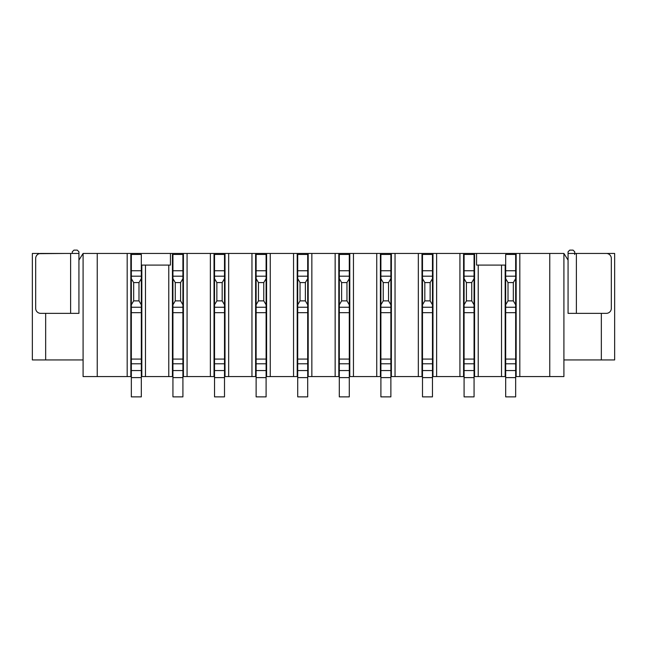 <?xml version="1.0" encoding="UTF-8"?>
<svg xmlns="http://www.w3.org/2000/svg" width="647" height="647" viewBox="0 0 647 647"><rect width="100%" height="100%" fill="white"/><g stroke="black" fill="none" stroke-linecap="round" stroke-linejoin="round"><path stroke-width="0.97" d="M97.236 376.57L83.091 376.57L83.091 253.454L97.236 253.454L97.236 376.57L131.341 376.57M141.321 376.57L172.935 376.57M182.915 376.57L214.529 376.57M224.509 376.57L256.123 376.57M266.103 376.57L297.709 376.57M307.697 376.57L339.303 376.57M349.291 376.57L380.897 376.57M390.877 376.57L422.491 376.57M432.471 376.57L464.085 376.57M474.065 376.57L505.679 376.57M515.659 376.57L549.764 376.57L549.764 253.454L563.909 253.454L563.909 376.57L549.764 376.57M549.764 253.454L97.236 253.454M563.909 253.454L568.066 260.11L568.066 313.35L606.328 313.35A4.99 4.99 0 0 0 611.326 308.36L611.326 258.452A4.99 4.99 0 0 0 606.328 253.454L568.066 253.454L568.066 251.796L569.732 250.13L573.056 250.13L574.722 251.796L573.056 250.13L574.722 251.796L574.722 254.53M563.909 359.934L601.338 359.934L601.338 313.35M582.373 253.454L614.65 253.454L614.65 359.934L601.338 359.934M137.164 253.454L137.164 254.457M170.436 253.454L170.436 265.1L168.778 265.1L168.778 376.57M145.486 376.57L145.486 265.1L168.778 265.1M145.486 265.1L141.822 265.1L141.822 376.57M141.321 265.1L141.822 265.1M172.434 253.454L172.434 376.57M183.416 253.454L183.416 311.684L182.915 311.684M183.416 311.684L183.416 376.57M172.935 311.684L172.434 311.684M172.935 304.81L172.935 396.87L182.915 396.87L182.915 254.457L172.935 254.457L172.935 278.639L175.264 282.569L175.264 300.871L172.935 304.81L172.935 278.639M182.915 305.036L183.416 305.036M172.434 305.036L172.935 305.036M175.264 300.871L180.586 300.871L182.915 304.81M182.915 278.639L180.586 282.569L175.264 282.569M172.434 271.756L172.935 271.756M182.915 271.756L183.416 271.756M172.935 278.412L172.434 278.412M183.416 278.412L182.915 278.412M187.072 376.57L187.072 253.454M210.364 253.454L210.364 376.57M214.529 311.684L214.028 311.684L214.028 376.57M214.028 253.454L214.028 271.756L214.529 271.756M214.028 311.684L214.028 271.756M224.509 271.756L225.01 271.756L225.01 311.684L224.509 311.684M225.01 311.684L225.01 376.57M214.529 304.81L214.529 396.87L224.509 396.87L224.509 254.457L214.529 254.457L214.529 278.639L216.858 282.569L216.858 300.871L214.529 304.81L214.529 278.639M225.01 278.412L224.509 278.412M214.529 278.412L214.028 278.412M214.028 305.036L214.529 305.036M224.509 305.036L225.01 305.036M225.01 253.454L225.01 271.756M228.666 376.57L228.666 253.454M251.958 253.454L251.958 376.57M256.123 311.684L255.622 311.684L255.622 376.57M255.622 253.454L255.622 271.756L256.123 271.756M255.622 311.684L255.622 271.756M266.103 271.756L266.604 271.756L266.604 311.684L266.103 311.684M266.604 311.684L266.604 376.57M256.123 304.81L256.123 396.87L266.103 396.87L266.103 254.457L256.123 254.457L256.123 278.639L258.452 282.569L258.452 300.871L256.123 304.81L256.123 278.639M266.604 278.412L266.103 278.412M256.123 278.412L255.622 278.412M255.622 305.036L256.123 305.036M266.103 305.036L266.604 305.036M266.604 253.454L266.604 271.756M270.26 376.57L270.26 253.454M293.552 253.454L293.552 376.57M297.709 311.684L297.216 311.684L297.216 376.57M297.216 253.454L297.216 271.756L297.709 271.756M297.216 311.684L297.216 271.756M307.697 271.756L308.19 271.756L308.19 311.684L307.697 311.684M308.19 311.684L308.19 376.57M297.709 304.81L297.709 396.87L307.697 396.87L307.697 254.457L297.709 254.457L297.709 278.639L300.038 282.569L300.038 300.871L297.709 304.81L297.709 278.639M308.19 278.412L307.697 278.412M297.709 278.412L297.216 278.412M297.216 305.036L297.709 305.036M307.697 305.036L308.19 305.036M308.19 253.454L308.19 271.756M311.854 376.57L311.854 253.454M335.146 253.454L335.146 376.57M339.303 311.684L338.81 311.684L338.81 376.57M338.81 253.454L338.81 271.756L339.303 271.756M338.81 311.684L338.81 271.756M349.291 271.756L349.784 271.756L349.784 311.684L349.291 311.684M349.784 311.684L349.784 376.57M339.303 304.81L339.303 396.87L349.291 396.87L349.291 254.457L339.303 254.457L339.303 278.639L341.632 282.569L341.632 300.871L339.303 304.81L339.303 278.639M349.784 278.412L349.291 278.412M339.303 278.412L338.81 278.412M338.81 305.036L339.303 305.036M349.291 305.036L349.784 305.036M349.784 253.454L349.784 271.756M353.448 376.57L353.448 253.454M376.74 253.454L376.74 376.57M380.897 311.684L380.396 311.684L380.396 376.57M380.396 253.454L380.396 271.756L380.897 271.756M380.396 311.684L380.396 271.756M390.877 271.756L391.378 271.756L391.378 311.684L390.877 311.684M391.378 311.684L391.378 376.57M380.897 304.81L380.897 396.87L390.877 396.87L390.877 254.457L380.897 254.457L380.897 278.639L383.226 282.569L383.226 300.871L380.897 304.81L380.897 278.639M391.378 278.412L390.877 278.412M380.897 278.412L380.396 278.412M380.396 305.036L380.897 305.036M390.877 305.036L391.378 305.036M391.378 253.454L391.378 271.756M395.042 376.57L395.042 253.454M418.334 253.454L418.334 376.57M422.491 311.684L421.99 311.684L421.99 376.57M421.99 253.454L421.99 271.756L422.491 271.756M421.99 311.684L421.99 271.756M432.471 271.756L432.972 271.756L432.972 311.684L432.471 311.684M432.972 311.684L432.972 376.57M422.491 304.81L422.491 396.87L432.471 396.87L432.471 254.457L422.491 254.457L422.491 278.639L424.82 282.569L424.82 300.871L422.491 304.81L422.491 278.639M432.972 278.412L432.471 278.412M422.491 278.412L421.99 278.412M421.99 305.036L422.491 305.036M432.471 305.036L432.972 305.036M432.972 253.454L432.972 271.756M436.636 376.57L436.636 253.454M459.928 253.454L459.928 376.57M464.085 311.684L463.584 311.684L463.584 376.57M463.584 253.454L463.584 271.756L464.085 271.756M463.584 311.684L463.584 271.756M474.065 271.756L474.566 271.756L474.566 311.684L474.065 311.684M474.566 311.684L474.566 376.57M464.085 304.81L464.085 396.87L474.065 396.87L474.065 254.457L464.085 254.457L464.085 278.639L466.414 282.569L466.414 300.871L464.085 304.81L464.085 278.639M474.566 278.412L474.065 278.412M464.085 278.412L463.584 278.412M463.584 305.036L464.085 305.036M474.065 305.036L474.566 305.036M474.566 253.454L474.566 271.756M478.222 376.57L478.222 265.1L476.564 265.1L476.564 253.454M509.836 254.457L509.836 253.454M505.679 265.1L501.514 265.1L501.514 376.57M478.222 265.1L501.514 265.1M505.178 265.1L505.178 271.756L505.679 271.756M505.679 304.81L505.679 396.87L515.659 396.87L515.659 254.457L505.679 254.457L505.679 278.639L508.008 282.569L508.008 300.871L505.679 304.81L505.679 278.639M516.16 278.412L515.659 278.412M505.679 278.412L505.178 278.412M505.178 305.036L505.679 305.036M515.659 305.036L516.16 305.036M515.659 271.756L516.16 271.756L516.16 311.684L515.659 311.684M505.679 311.684L505.178 311.684L505.178 271.756M505.178 311.684L505.178 376.57M516.16 311.684L516.16 376.57M508.008 300.871L513.33 300.871L515.659 304.81M515.659 278.639L513.33 282.569L508.008 282.569M516.16 253.454L516.16 271.756M519.816 376.57L519.816 253.454M513.33 300.871L513.33 282.569M474.065 278.639L471.736 282.569L466.414 282.569M466.414 300.871L471.736 300.871L471.736 282.569M471.736 300.871L474.065 304.81M432.471 278.639L430.142 282.569L424.82 282.569M424.82 300.871L430.142 300.871L430.142 282.569M430.142 300.871L432.471 304.81M390.877 278.639L388.548 282.569L383.226 282.569M383.226 300.871L388.548 300.871L388.548 282.569M388.548 300.871L390.877 304.81M349.291 278.639L346.962 282.569L341.632 282.569M341.632 300.871L346.962 300.871L346.962 282.569M346.962 300.871L349.291 304.81M307.697 278.639L305.368 282.569L300.038 282.569M300.038 300.871L305.368 300.871L305.368 282.569M305.368 300.871L307.697 304.81M266.103 278.639L263.774 282.569L258.452 282.569M258.452 300.871L263.774 300.871L263.774 282.569M263.774 300.871L266.103 304.81M224.509 278.639L222.18 282.569L216.858 282.569M216.858 300.871L222.18 300.871L222.18 282.569M222.18 300.871L224.509 304.81M180.586 300.871L180.586 282.569M141.822 311.684L141.321 311.684M131.341 311.684L130.84 311.684L130.84 376.57M131.341 304.81L131.341 396.87L141.321 396.87L141.321 254.457L131.341 254.457L131.341 278.639L133.67 282.569L133.67 300.871L131.341 304.81L131.341 278.639M141.321 305.036L141.822 305.036M130.84 305.036L131.341 305.036M133.67 300.871L138.992 300.871L141.321 304.81M141.321 278.639L138.992 282.569L133.67 282.569M130.84 253.454L130.84 271.756L131.341 271.756M131.341 278.412L130.84 278.412M141.321 271.756L141.822 271.756M141.822 278.412L141.321 278.412M130.84 271.756L130.84 311.684M127.184 253.454L127.184 376.57M73.944 250.13L72.278 251.796L73.944 250.13L77.268 250.13L78.934 251.796L77.268 250.13L73.944 250.13L72.278 251.796L73.944 250.13L77.268 250.13L78.934 251.796L78.934 313.35L70.612 313.35L70.612 253.454L40.672 253.454A4.99 4.99 0 0 0 35.674 258.452L35.674 308.36A4.99 4.99 0 0 0 40.672 313.35L70.612 313.35M78.934 260.11L83.091 253.454M83.091 359.934L45.662 359.934L45.662 313.35M72.278 251.796L72.278 253.454M39.216 253.673L64.627 253.454M39.006 253.454L32.35 253.454L32.35 359.934L45.662 359.934M78.934 253.454L70.612 253.454M78.934 251.796L77.268 250.13M138.992 300.871L138.992 282.569M568.066 260.11L568.066 253.454M568.066 251.796L569.732 250.13M573.533 250.607L574.722 251.796M182.915 377.613L172.935 377.613M172.935 370.553L182.915 370.553M182.915 363.784L172.935 363.784M172.935 359.077L182.915 359.077M182.915 312.687L172.935 312.687M182.915 307.252L172.935 307.252M172.935 276.188L182.915 276.188M172.935 270.761L182.915 270.761M515.659 377.613L505.679 377.613M505.679 370.553L515.659 370.553M515.659 363.784L505.679 363.784M505.679 359.077L515.659 359.077M515.659 312.687L505.679 312.687M515.659 307.252L505.679 307.252M505.679 276.188L515.659 276.188M505.679 270.761L515.659 270.761M464.085 270.761L474.065 270.761M464.085 276.188L474.065 276.188M474.065 307.252L464.085 307.252M474.065 312.687L464.085 312.687M464.085 359.077L474.065 359.077M474.065 363.784L464.085 363.784M464.085 370.553L474.065 370.553M474.065 377.613L464.085 377.613M422.491 270.761L432.471 270.761M422.491 276.188L432.471 276.188M432.471 307.252L422.491 307.252M432.471 312.687L422.491 312.687M422.491 359.077L432.471 359.077M432.471 363.784L422.491 363.784M422.491 370.553L432.471 370.553M432.471 377.613L422.491 377.613M380.897 270.761L390.877 270.761M380.897 276.188L390.877 276.188M390.877 307.252L380.897 307.252M390.877 312.687L380.897 312.687M380.897 359.077L390.877 359.077M390.877 363.784L380.897 363.784M380.897 370.553L390.877 370.553M390.877 377.613L380.897 377.613M339.303 270.761L349.291 270.761M339.303 276.188L349.291 276.188M349.291 307.252L339.303 307.252M349.291 312.687L339.303 312.687M339.303 359.077L349.291 359.077M349.291 363.784L339.303 363.784M339.303 370.553L349.291 370.553M349.291 377.613L339.303 377.613M297.709 270.761L307.697 270.761M297.709 276.188L307.697 276.188M307.697 307.252L297.709 307.252M307.697 312.687L297.709 312.687M297.709 359.077L307.697 359.077M307.697 363.784L297.709 363.784M297.709 370.553L307.697 370.553M307.697 377.613L297.709 377.613M256.123 270.761L266.103 270.761M256.123 276.188L266.103 276.188M266.103 307.252L256.123 307.252M266.103 312.687L256.123 312.687M256.123 359.077L266.103 359.077M266.103 363.784L256.123 363.784M256.123 370.553L266.103 370.553M266.103 377.613L256.123 377.613M214.529 270.761L224.509 270.761M214.529 276.188L224.509 276.188M224.509 307.252L214.529 307.252M224.509 312.687L214.529 312.687M214.529 359.077L224.509 359.077M224.509 363.784L214.529 363.784M214.529 370.553L224.509 370.553M224.509 377.613L214.529 377.613M141.321 377.613L131.341 377.613M131.341 370.553L141.321 370.553M141.321 363.784L131.341 363.784M131.341 359.077L141.321 359.077M141.321 312.687L131.341 312.687M141.321 307.252L131.341 307.252M131.341 276.188L141.321 276.188M131.341 270.761L141.321 270.761M576.388 253.454L576.388 313.35"/></g></svg>
